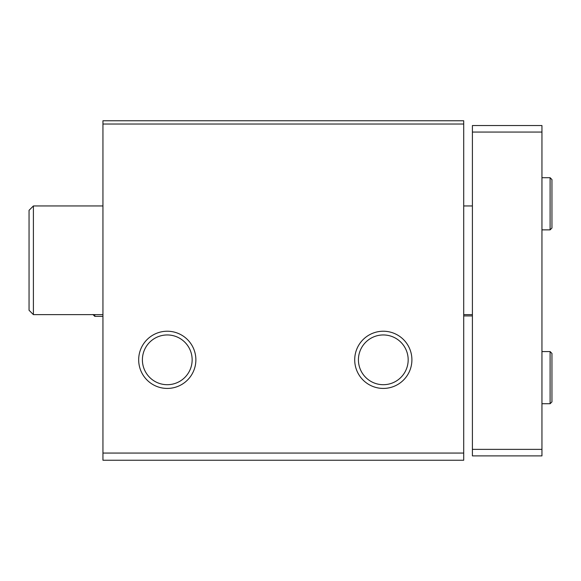 <?xml version="1.0" encoding="UTF-8"?>
<svg xmlns="http://www.w3.org/2000/svg" width="581" height="581" viewBox="0 0 581 581"><rect width="100%" height="100%" fill="white"/><g stroke="black" fill="none" stroke-linecap="round" stroke-linejoin="round"><path stroke-width="0.87" d="M102.946 460.239L463.711 460.239L463.711 453.064L102.946 453.064L102.946 460.239M102.946 453.064L102.946 120.761L463.711 120.761L463.711 453.064M138.677 359.828A28.592 28.592 0 0 0 181.57 384.593A28.592 28.592 0 0 0 181.57 335.063A28.592 28.592 0 0 0 138.677 359.828M354.708 359.828A28.592 28.592 0 0 0 397.6 384.593A28.592 28.592 0 0 0 397.6 335.063A28.592 28.592 0 0 0 354.708 359.828M102.946 124.022L463.711 124.022M358.426 359.828A24.874 24.874 0 0 0 395.741 381.368A24.874 24.874 0 0 0 395.741 338.287A24.874 24.874 0 0 0 358.426 359.828M142.396 359.828A24.874 24.874 0 0 0 179.711 381.368A24.874 24.874 0 0 0 179.711 338.287A24.874 24.874 0 0 0 142.396 359.828M33.4 314.626L29.05 310.276L29.05 210.307L33.4 205.957L33.4 314.626L102.946 314.626M541.95 132.069L472.404 132.069L472.404 125.547L541.95 125.547L541.95 455.889L472.404 455.889L472.404 449.367L541.95 449.367M472.404 132.069L472.404 449.367M550.105 351.57L550.105 403.73L551.95 401.885L551.95 353.415L550.105 351.57L541.95 351.57M550.105 177.706L550.105 229.865L551.95 228.021L551.95 179.551L550.105 177.706L541.95 177.706M102.946 316.362L94.79 316.362L94.79 314.626M463.711 315.926L472.404 315.926M463.711 314.626L472.404 314.626M33.4 205.957L102.946 205.957M463.711 205.957L472.404 205.957M541.95 403.73L550.105 403.73M551.95 377.759L551.95 401.885M551.95 377.541L551.95 353.415M541.95 229.865L550.105 229.865M551.95 203.677L551.95 179.551M94.79 316.362L92.945 314.517"/></g></svg>
